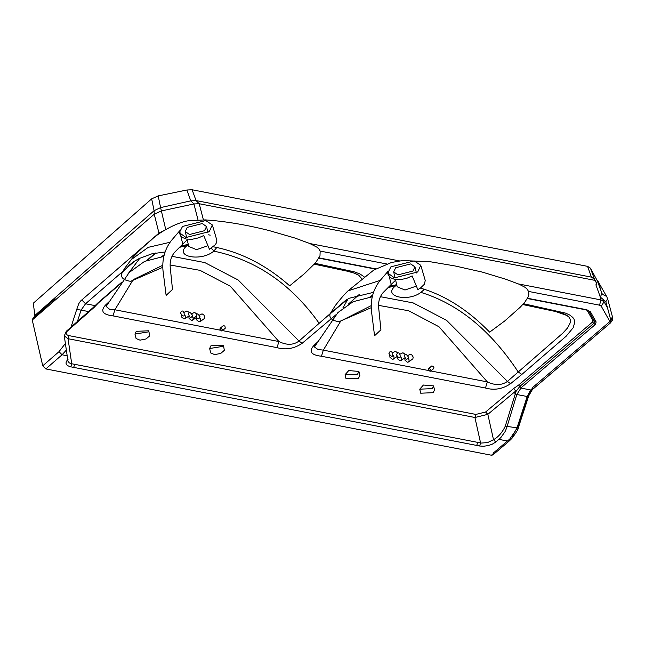 <?xml version="1.0" encoding="UTF-8"?>
<svg xmlns="http://www.w3.org/2000/svg" width="645" height="645" viewBox="0 0 645 645"><rect width="100%" height="100%" fill="white"/><g stroke="black" fill="none" stroke-linecap="round" stroke-linejoin="round"><path stroke-width="0.97" d="M200.063 316.816C193.653 307.286 196.652 324.443 200.063 316.816M192.533 315.357C186.123 305.827 189.13 322.984 192.533 315.357M180.487 313.027C186.897 322.556 183.898 305.391 180.487 313.027M408.495 357.177C402.085 347.647 405.092 364.804 408.495 357.177M388.927 353.387C395.337 362.917 392.329 345.76 388.927 353.387M396.449 354.847C402.859 364.377 399.86 347.212 396.449 354.847M594.561 321.371L593.835 323.347L595.198 324.612L596.149 322.008L592.973 320.734L592.481 322.081L593.835 323.347L519.854 386.411L518.507 385.146L513.613 388.556L516.073 391.37L519.854 386.411L521.208 387.685L595.198 324.612M527.529 298.264L586.813 309.745L590.433 311.817L588.401 310.616M196.33 317.63L196.58 319.864L198.942 321.839L200.184 321.605L200.756 319.743L199.974 318.05M188.8 316.171L189.049 318.412L191.412 320.38L192.653 320.154L193.226 318.283L192.444 316.59M181.269 314.712L181.519 316.953L183.881 318.92L185.131 318.695L185.696 316.824L184.913 315.131M93.098 307.592L66.29 331.304L67.394 331.046L94.17 307.359L93.033 307.641L97.782 303.029L121.728 282.228M77.473 321.307L81.077 310.124L76.715 309.447L71.047 327.031M66.29 331.304L64.274 335.908L68.047 338.706L68.983 335.634L475.849 414.421L474.922 417.492L487.838 414.34L514.541 392.023L515.073 393.942L516.822 394.506L521.208 387.685M122.752 271.464L85.551 303.771L81.077 310.124L88.534 311.567M76.715 309.447L78.755 303.731L80.48 301.102L158.952 233.095L154.236 214.196L154.091 210.697L160.597 207.601L165.854 229.983M597.609 281.543L601.914 293.322L600.342 297.111L595.916 284.888L597.391 280.938L590.433 268.151L587.563 266.353L192.113 189.775L186.889 190.009L158.21 195.895L151.656 198.853L33.274 303.239L34.903 315.429L32.25 320.009L42.739 365.812L45.811 368.924L491.466 455.225L492.869 454.935L493.288 453.056L509.824 438.979L517.79 427.361L518.314 427.837L528.763 395.764L528.376 394.732L532.851 387.306L610.96 320.621L612.379 316.55M45.811 368.924L62.081 354.782L59.001 351.678L42.739 365.812M59.001 351.678L65.379 343.479M164.225 230.386L158.952 233.095L159.202 233.845M94.17 307.359L98.435 302.892L120.994 283.284M528.376 394.732L517.79 427.361L517.024 427.82L527.183 396.514L516.822 394.506L506.615 428.07L505.019 431.707L500.843 437.576L495.803 442.027L493.506 439.705C498.416 436.947 502.334 432.432 505.269 426.176L516.073 391.37M495.803 442.027L492.288 444.171L488.394 445.542L483.565 446.267L479.63 446.009L480.573 442.93L71.716 363.756L68.047 338.706L474.922 417.492L480.573 442.93L481.339 443.059L487.588 442.583L493.506 439.705L487.838 414.34L485.556 412.026L513.613 388.556M512.469 436.326L517.024 427.82L505.269 426.176M527.828 396.425L527.183 396.514L530.641 389.959L520.773 388.048M588.845 311.18L586.24 309.923L527.376 298.53M64.274 335.908L67.999 361.329L69.338 362.917L71.716 363.756L70.781 366.836L73.699 367.392L74.635 364.312M165.096 251.969L151.93 253.799L139.239 258.5L134.192 261.346L129.508 264.95L121.631 273.553L124.735 268.199L131.201 259.685M180.858 236.328L182.777 244.076L187.203 239.827M182.777 244.076L174.626 252.292C171.159 256.444 169.7 261.483 170.24 267.417L172.489 289.436L166.12 295.378L162.943 270.07C162.089 258.871 164.862 249.075 171.256 240.666L179.624 230.878L179.423 233.095M216.768 247.583L213.769 251.123C202.328 261.378 175.093 257.315 185.663 246.833L186.824 245.745M348.082 290.806L373.753 270.061L391.539 262.467L402.424 260.588L429.651 261.644L455.185 265.982L482.331 272.109L505.47 279.14L519.104 284.219L525.135 287.347L527.384 289.379L528.642 291.75L528.86 294.322L528.15 296.974L524.837 302.15L520.386 307.06L504.721 320.96L489.668 332.143C468.06 309.947 444.977 295.265 420.419 288.089L417.847 289.605L412.139 275.899L407.043 278.205L400.634 279.632L394.764 279.43L390.346 277.64L388.064 274.536L388.064 271.239L388.975 275.326M420.774 265.305L417.694 271.988L394.458 277.882L387.766 273.061L390.951 266.804L414.187 260.919L420.774 265.305L425.257 280.494L424.354 284.276L420.419 288.089M389.29 276.689L391.209 284.445L395.635 280.188M391.209 284.445L383.057 292.661C379.583 296.805 378.123 301.844 378.671 307.786L380.921 329.797L374.56 335.747L371.383 310.43C370.52 299.24 373.294 289.436 379.695 281.026L388.064 271.239M380.252 280.365L347.978 290.903C344.89 293.789 340.641 298.7 335.223 305.641L330.063 313.922L348.679 298.377L373.528 292.33M330.063 313.922C329.039 318.074 332.038 320.662 339.06 321.694L371.157 307.713M395.699 267.723L410.68 263.926L414.969 266.893L412.945 271.069L397.965 274.867L393.676 271.9L395.699 267.723M397.199 286.799L404.955 290.016L416.323 286.114M179.487 233.538L181.914 237.271L186.332 239.069L192.202 239.263L198.604 237.844L203.707 235.538L209.415 249.236L215.365 244.697L216.615 242.472L216.833 240.198L212.342 224.936L205.747 220.55L182.519 226.443L179.334 232.692L186.026 237.513L209.262 231.628L212.342 224.936M179.624 230.878L180.544 234.965M187.268 227.363L185.244 231.539L189.533 234.506L204.513 230.7L206.529 226.532L202.248 223.565L187.268 227.363M207.883 245.745L196.523 249.655L188.767 246.455L187.058 239.19M162.725 267.353L130.629 281.325C123.679 280.277 120.671 277.689 121.631 273.553M210.246 235.135L208.496 234.836M213.277 246.769C240.867 252.114 266.337 265.135 289.678 285.816L304.577 273.561L315.494 262.862L319.976 255.92L320.17 251.26L319.041 249.131L317.09 247.269L309.608 243.431L294.604 237.941L268.755 230.458C246.132 224.766 225.024 221.243 205.416 219.905L190.638 220.59C180.213 220.751 159.533 231.684 151.236 240.029C141.892 247.946 135.224 254.493 131.225 259.661L148.229 247.349L169.99 242.278M192.113 189.775L196.064 200.571L190.767 200.853L193.927 203.949L161.339 210.931L154.236 214.196L32.25 320.009M34.903 315.429L154.091 210.697L151.656 198.853M198.039 219.977L193.927 203.949L199.2 203.731L196.064 200.571L591.433 277.132L587.563 266.353M594.222 279.059L591.433 277.132L594.384 279.011L594.932 280.043M158.21 195.895L160.597 207.601L190.767 200.853L186.889 190.009M67.169 355.766L62.081 354.782L66.338 350.082M600.342 297.111L605.808 301.642L610.96 320.621L610.444 322.935L532.335 389.62L532.851 387.306M597.294 280.777L598.221 281.43L598.552 282.3L597.536 281.268M605.808 301.642L607.453 299.224L606.848 296.539L602.72 294.475L601.979 293.515M594.384 279.011L596.923 283.832L594.384 279.011L590.433 268.151M600.826 290.315L598.552 282.3L606.308 295.902M191.791 313.712L194.532 312.398L196.588 313.849M199.313 315.171L202.062 313.849L203.788 314.905L204.771 316.816L204.425 318.477L200.184 321.605M380.373 296.684L413.155 302.916L446.614 320.372L507.446 381.405L518.233 371.98C490.813 330.506 458.385 303.98 420.959 292.395L424.305 289.387M378.55 305.367L408.68 310.769L439.019 326.781L487.346 381.905C495.102 385.581 501.802 385.412 507.446 381.405L510.534 383.711C502.592 389.096 494.239 390.531 485.475 388.016L321.46 356.25L323.33 350.138L317.888 349.445L314.438 346.954L337.907 312.575L353.137 301.691L372.254 296.805M390.136 285.501L395.022 286.315L396.731 284.824M395.111 286.235C382.654 296.297 407.753 302.36 420.959 292.395M343.003 307.665L348.268 298.57M428.852 370.577L323.33 350.138L340.753 321.041L371.133 305.682M485.475 388.016L487.346 381.905L430.925 370.972M510.534 383.711L521.813 374.455L518.233 371.98L562.73 333.223L567.624 327.894L570.519 322.234L570.357 319.533L568.906 317.074L566.092 314.905L562.319 313.156L554.619 310.954L523.135 304.15M396.723 284.767L388.653 286.985M372.512 295.749L370.94 296.918M330.175 313.704L319.162 323.314C291.137 284.002 256.009 259.935 213.769 251.123M127.895 274.02L139.901 258.177M180.253 246.592L185.663 246.833M319.162 323.314L299.006 341.044L238.166 279.994L204.747 262.563L171.941 256.323M163.822 256.436L144.593 261.378L129.234 272.472L106.135 306.423L109.771 309.431L114.891 309.777L133.176 279.672L162.701 265.321M170.119 264.998L200.071 270.36L230.313 286.219L278.906 341.536L277.036 347.647C285.824 350.146 294.185 348.703 302.126 343.325L299.006 341.044C293.394 345.196 286.694 345.357 278.906 341.536L222.493 330.611M184.26 312.253L187.002 310.938L189.058 312.39M220.139 328.257L223.428 325.523L224.911 326.12L225.282 328.2L222.299 330.772L222.525 329.772L220.888 328.103L220.139 328.257L219.913 329.264L221.558 330.933L222.299 330.772M162.637 256.541L164.048 255.493M180.221 246.624L188.292 244.407M314.695 263.789L351.654 272.021L358.717 275.205L361.756 278.696M346.913 299.248L330.353 313.543M109.763 301.062L105.361 305.23C100.233 311.108 102.789 314.663 113.02 315.889L114.891 309.777L220.413 330.208M595.972 282.018L596.593 284.235M599.818 295.66L601.019 299.925L518.362 283.921M610.444 322.935L612.452 320.154L612.75 317.961L607.413 298.006M203.409 219.872L199.2 203.731L595.537 280.478M399.481 260.903L309.931 243.56M345.075 374.705L346.026 378.744L358.547 378.22L359.854 375.479L358.902 371.439L348.743 370.569L345.075 374.705L357.588 374.181L358.902 371.439M419.75 389.169L420.701 393.208L433.214 392.676L434.528 389.935L433.569 385.895L423.41 385.033L419.75 389.169L432.263 388.637L433.569 385.895M134.958 334.062L136.095 338.552L140.03 340.157L146.068 338.964L149.664 335.876L148.777 330.788L136.264 331.32L134.958 334.062L148.713 331.836L148.777 330.788M209.625 348.518L210.762 353.008L214.704 354.613L220.743 353.428L224.331 350.332L223.452 345.252L210.939 345.776L209.625 348.518L223.38 346.292L223.452 345.252M389.709 355.081L389.959 357.314L392.321 359.281L393.563 359.055L394.135 357.185L393.353 355.492M397.231 356.54L397.481 358.773L399.844 360.74L401.093 360.515L401.658 358.644L400.876 356.951M404.762 357.991L405.012 360.233L407.374 362.2L408.616 361.974L409.188 360.103L408.406 358.41M408.616 361.974L412.865 358.838L413.203 357.177L412.228 355.266L410.494 354.218L407.753 355.532M428.57 368.626L431.86 365.884L433.343 366.481L433.916 367.594L433.634 368.65L430.739 371.141L430.965 370.133L429.32 368.464L428.57 368.626L428.344 369.625L429.989 371.294L430.739 371.141M405.02 354.21L402.964 352.759L400.222 354.073M397.497 352.759L395.441 351.299L392.692 352.613M609.743 321.67L609.573 320.984L610.88 320.323M603.446 299.562L604.067 301.747L601.269 306.214L609.573 320.984M601.269 306.214L599.519 305.174L601.019 299.925L604.067 301.747L607.517 307.883M320.105 251.066L386.669 263.958M528.545 291.427L599.519 305.174M135.071 260.798L124.872 269.634M81.778 299.957L85.551 303.771L95.404 305.682M596.149 322.008L590.433 311.817M97.564 303.731L98.435 302.892M147.608 260.161L156.001 252.896M514.541 392.023L515.927 390.846M518.507 385.146L592.481 322.081M375.374 269.094L318.944 258.161M587.264 310.543L592.973 320.734M475.849 414.421L485.556 412.026M68.983 335.634C65.846 334.787 65.322 333.255 67.394 331.046M214.059 250.881L211.092 248.293M160.597 207.601L190.767 200.853M477.671 442.357L476.728 445.437L73.699 367.392M491.466 455.225L493.369 453.604M498.98 439.382L508.01 441.132M479.63 446.009L476.728 445.437M68.12 359.2C64.661 362.885 65.548 365.425 70.781 366.836M492.869 454.935L509.405 440.849L509.824 438.979M195.693 316.485L193.226 318.283M521.813 374.455L566.116 336.255L573.139 327.797L574.784 322.315L574.066 319.267L572.768 317.396L569.648 314.978L565.584 313.123L523.53 303.706M396.683 284.614L388.903 286.735M372.689 295.063L369.875 297.031M318.203 341.415L313.801 345.583L315.84 345.188M321.46 356.25C311.132 355.064 308.584 351.509 313.801 345.583M105.361 305.23L107.417 304.819M161.605 256.654L164.241 254.775M180.471 246.366L188.251 244.245M315.083 263.337L354.089 271.779L360.039 273.996L364.143 276.826M359.233 294.475L348.574 303.932M336.158 314.591L302.126 343.325M113.02 315.889L277.036 347.647M146.738 260.499L155.381 253.017M319.098 257.903L375.753 268.868M588.788 311.059L594.505 321.25M387.766 273.061L387.927 273.94M397.207 286.815L395.49 279.551M395.119 277.995L393.676 271.9M179.487 233.571L179.334 232.692M185.244 231.539L186.687 237.634M34.266 317.187L55.091 298.716L32.774 318.259M509.405 440.849L511.872 438.447C516.46 432.247 518.604 428.715 518.314 427.837M594.609 279.575L593.755 278.713L594.327 278.906M596.891 280.027L598.221 281.43M601.914 293.314L602.212 293.951M185.131 318.695L189.146 315.768M371.681 296.845L372.358 296.353M387.887 287.759L396.159 285.324M522.781 304.545L555.708 311.543L567.132 315.558M358.717 275.205L354.984 273.327L347.083 271.142L314.341 264.176M187.719 244.963L179.455 247.39M163.894 256.105L163.403 256.476M528.763 395.764L532.359 389.596M393.563 359.055L397.586 356.129M401.093 360.515L405.116 357.588M188.3 244.455L186.582 245.955M414.969 266.893L416.412 272.988M207.972 232.627L206.529 226.532M196.677 317.227L192.653 320.154"/></g></svg>
